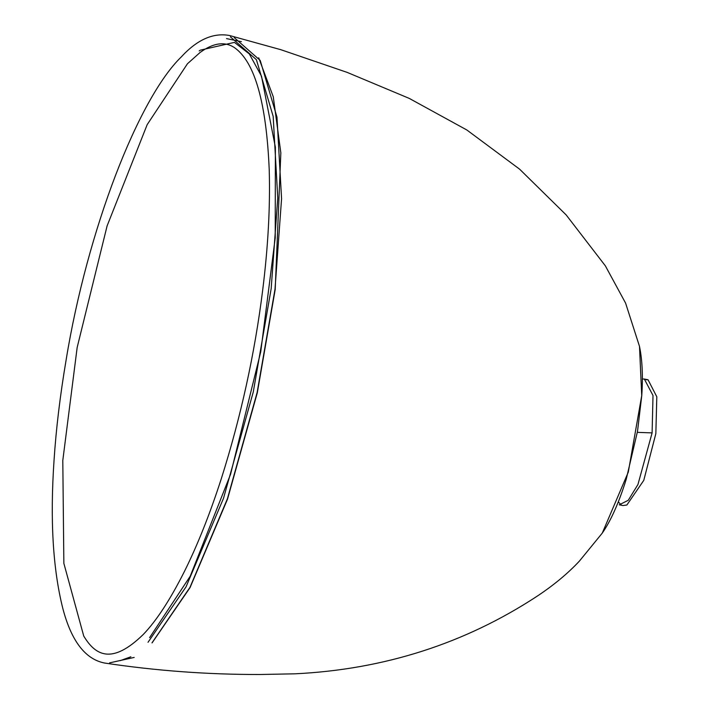 <?xml version="1.0" encoding="UTF-8"?>
<svg xmlns="http://www.w3.org/2000/svg" width="710" height="710" viewBox="0 0 710 710"><rect width="100%" height="100%" fill="white"/><g stroke="black" fill="none" stroke-linecap="round" stroke-linejoin="round"><path stroke-width="1.06" d="M618.312 501.881L621.188 504.846M642.355 379.007L644.334 379.042L653.005 395.505L652.108 432.896L637.944 484.504L628.261 500.284L619.262 504.801L622.99 505.547L626.877 505.005L643.775 480.359L655.845 433.641L656.812 396.801L648.061 379.788L646.135 379.743M199.208 50.96L200.309 50.153L234.451 42.387L249.325 53.942L261.493 76.174L275.382 147.254L275.223 237.841L260.748 351.716L230.572 474.253L190.191 576.272L149.615 637.633M203.77 49.94L200.06 52.487L187.44 63.767L147.174 124.649L107.112 225.878L77.168 347.456L62.8 460.453L63.856 563.332L83.727 636.027C95.442 655.507 111.825 665.039 143.154 634.58C156.351 620.93 170.089 599.914 184.378 571.541C197.584 545.005 209.947 513.898 221.467 478.212C240.983 416.486 254.721 353.784 262.691 290.097C268.096 246.716 270.279 206.699 269.232 170.045C266.41 102.87 254.863 62.098 234.602 47.73C224.928 41.198 213.417 42.786 200.06 52.487M120.265 660.646L130.871 656.777M652.108 432.896L637.34 432.354M639.497 346.382L641.725 395.621L628.297 472.106L602.266 533.112C610.937 520.616 618.916 502.689 626.22 479.321L637.518 431.289L641.778 395.443C643.047 376.336 642.293 359.988 639.497 346.382L625.581 303.09L605.337 265.824L566.163 214.926L519.578 169.149L466.807 129.965L409.2 98.379L347.119 72.376L280.849 49.7L229.516 35.5C213.213 32.5 197.114 39.662 181.227 56.977C138.343 98.583 87.312 230.022 66.101 360.059C60.119 395.47 56.099 428.822 54.058 460.124C49.966 519.827 52.913 569.376 62.906 608.789C71.426 641.068 85.262 659.137 104.414 663.007C156.023 670.781 207.888 674.606 260.011 674.5L295.032 673.817C384.048 669.459 464.686 643.633 536.946 596.329C553.685 585.226 567.805 573.511 579.316 561.202L602.266 533.112M241.409 41.668L226.534 38.606M152.073 642.896L190.058 587.587L227.537 499.094L257.286 392.861L275.196 289.529L280.84 152.854L273.261 96.746L258.706 57.812M234.22 37.594L260.215 60.439L276.971 117.132L281.568 198.702L274.983 289.396L257.1 392.648L227.395 498.828L189.96 587.383L151.984 642.878M148.026 642.284L186.038 586.859L223.517 498.287L253.266 392.009L271.176 288.642L277.761 197.939L273.173 116.369L256.408 59.675L230.413 36.831M134.172 657.433L109.562 662.874M644.334 379.042L648.061 379.788"/></g></svg>
